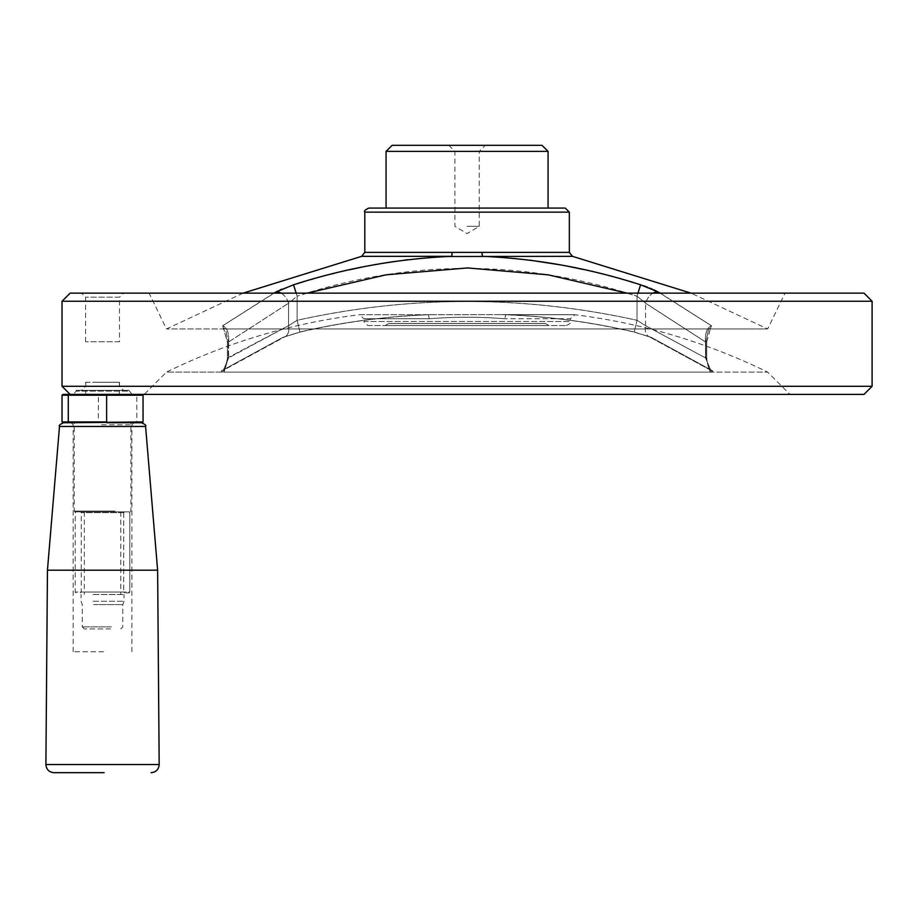 <?xml version="1.0" encoding="UTF-8"?>
<svg xmlns="http://www.w3.org/2000/svg" width="918" height="918" viewBox="0 0 918 918"><rect width="100%" height="100%" fill="white"/><g stroke="black" fill="none" stroke-linecap="round" stroke-linejoin="round"><path stroke-width="0.69" stroke-dasharray="4.59 3.44" d="M545.441 323.515L388.693 323.515L545.441 323.515L548.953 325.546L385.181 325.546L548.953 325.546M467.067 226.31L479.219 226.31L467.067 226.31M448.845 145.308L454.915 151.378L454.915 226.31L467.067 233.608L479.219 226.31L479.219 151.378L454.915 151.378L479.219 151.378L485.289 145.308L448.845 145.308L485.289 145.308M392.135 145.308L541.999 145.308M386.065 151.378L548.069 151.378M119.501 341.748L85.581 341.748L119.501 341.748L119.501 297.191L85.581 297.191L119.501 297.191L123.551 293.14L81.53 293.14L123.551 293.14M368.852 208.088L565.293 208.088M386.065 208.088L548.069 208.088M307.128 293.14L297.122 296.204C410.025 259.163 523.317 259.163 637.012 296.204L640.603 284.798L633.741 282.675M631.091 281.883L621.268 279.026M621.199 279.003L600.969 273.621M600.418 273.484L583.469 269.502M566.762 266.048L560.944 264.958M529.72 260.127L522.572 259.278M522.514 259.266L492.725 256.776M492.427 256.753L572.499 256.34M660.26 293.14L711.519 325.798L658.068 291.935A12.152 8.021 -61.5 0 0 645.606 303.238A12.152 8.021 -61.5 0 1 653.008 293.14M295.114 284.305L293.531 284.798L297.122 296.204L288.539 303.238A12.152 8.021 61.5 0 0 276.066 291.935L222.626 325.798C227.125 327.542 229.133 332.924 228.628 341.955L227.434 341.955L223.579 328.174L225.507 328.942L228.272 341.955L225.507 328.942L166.456 328.942L708.639 328.942L710.555 328.174L711.519 325.798C707.009 327.542 705.001 332.924 705.506 341.955L645.606 303.238L637.012 296.204L645.606 303.238L705.506 341.955C705.001 332.947 706.998 327.554 711.519 325.798L710.555 328.174L708.639 328.942L767.678 328.942L708.639 328.942L705.862 341.955L708.639 328.942L225.507 328.942L223.579 328.174L222.626 325.798L273.874 293.14M641.475 285.073L643.288 285.67M647.362 287.139L650.116 288.229M652.078 289.055L653.662 289.755M656.278 291.006L658.068 291.935M367.831 325.546L566.303 325.546L367.831 325.546L363.78 321.495L570.353 321.495L363.78 321.495L363.78 318.764L429.096 318.764C454.376 316.721 479.689 316.721 505.038 318.764C479.758 316.721 454.444 316.721 429.096 318.764A4.051 1.492 90 0 0 427.604 314.713A4.051 1.492 90 0 1 429.096 318.764L363.78 318.764L359.73 314.713L427.604 314.713A4.051 1.492 90 0 0 427.421 314.748A4.051 1.492 90 0 1 427.604 314.713L501.653 314.61L427.421 314.748C384.596 316.458 342.081 322.218 299.899 332.018L297.122 320.302C409.99 295.24 523.283 295.24 637.012 320.302L634.212 332.121L651.091 337.296L712.965 371.01L651.091 337.296L634.235 332.018C592.248 322.241 549.744 316.492 506.713 314.748C549.538 316.458 592.053 322.218 634.235 332.018L637.012 320.302C524.144 295.24 410.851 295.24 297.122 320.302L299.922 332.121L283.042 337.296A12.152 8.228 67.1 0 0 284.672 336.872A12.152 8.228 67.1 0 0 288.539 325.683L297.122 320.302L288.539 325.683L227.434 357.917L228.272 357.917L224.038 372.123L710.096 372.123L712.965 371.01L710.796 370.321L705.506 357.917L645.606 325.683L637.012 320.302L645.606 325.683L705.506 357.917L710.796 370.321L712.965 371.01L710.096 372.123L767.678 372.123L710.096 372.123L705.862 357.917L710.096 372.123L224.038 372.123L221.169 371.01L283.042 337.296L299.899 332.018C341.886 322.241 384.401 316.492 427.421 314.748L359.236 314.748C291.786 323.159 227.526 342.288 166.456 372.123L224.038 372.123L228.272 357.917L228.272 341.955L227.434 341.955L228.272 341.955L228.272 357.917L227.434 357.917C226.643 365.307 225.277 369.449 223.338 370.321L228.628 357.917L227.434 357.917L227.434 341.955L222.626 325.798C227.136 327.554 229.144 332.947 228.628 341.955L288.539 303.238L228.628 341.955L227.434 341.955L227.434 357.917C225.576 368.118 224.21 372.26 223.338 370.321L284.672 336.872A12.152 8.228 67.1 0 1 283.042 337.296L221.169 371.01L224.038 372.123L166.456 372.123L144.172 394.396L789.962 394.396L144.172 394.396M482.099 252.381L452.046 252.381A4.051 0.597 -90 0 1 451.576 256.34L482.558 256.34A4.051 0.597 90 0 1 482.099 252.381L569.344 252.381M506.713 314.748L501.653 314.61L506.713 314.748A4.051 1.492 90 0 0 506.529 314.713A4.051 1.492 90 0 0 505.038 318.764A4.051 1.492 90 0 1 506.529 314.713A4.051 1.492 90 0 1 506.713 314.748L574.898 314.748L506.713 314.748M651.091 337.296A12.152 8.228 -67.1 0 1 649.462 336.872A12.152 8.228 -67.1 0 1 645.606 325.683A12.152 8.228 -67.1 0 0 649.462 336.872A12.152 8.228 -67.1 0 0 651.091 337.296M446.951 256.512L441.719 256.753M436.853 257.04L411.631 259.266M411.264 259.312L408.017 259.691M404.528 260.115L393.592 261.607M391.584 261.905L390.219 262.112M380.603 263.661L360.418 267.436M349.483 269.766L333.716 273.484M332.178 273.862L312.935 279.003M311.913 279.29L303.055 281.883M277.993 290.937L280.001 289.973M281.539 289.273L293.531 284.798M637.976 293.14L637.012 296.204L627.017 293.14M872.1 386.294L62.034 386.294M70.135 394.396L142.233 394.396L70.135 394.396M863.999 394.396L62.849 394.396M281.126 293.14A12.152 8.021 61.5 0 1 288.539 303.238L288.539 325.683L228.628 357.917L228.628 341.955L228.628 357.917L223.338 370.321L284.672 336.872L299.922 332.121L284.672 336.872A12.152 8.228 67.1 0 0 288.539 325.683L288.539 303.238L297.122 296.204L296.158 293.14M388.693 323.515L385.181 325.546M705.506 341.955L706.699 341.955L705.506 341.955L705.506 357.917L706.699 357.917L705.506 357.917L705.506 341.955M62.849 422.75L98.295 422.75L98.444 395.21L62.034 395.21M62.034 421.936L136.805 421.936L136.243 422.75L142.233 422.75M98.295 422.75L136.243 422.75M99.488 422.75L135.049 422.75L99.488 422.75M143.047 395.21L136.805 395.21L136.805 421.936L143.047 421.936M98.295 394.396L98.444 395.21L136.805 395.21L136.243 394.396M54.001 772.692L104.136 772.692M47.449 570.181L157.621 570.181M70.135 293.14L863.999 293.14M62.034 301.242L872.1 301.242M566.303 325.546C570.055 323.802 571.398 322.447 570.353 321.495L570.353 318.764L505.038 318.764L570.353 318.764L574.898 314.748C642.348 323.159 706.608 342.288 767.678 372.123L789.962 394.396M785.016 293.14L149.118 293.14L785.016 293.14L767.678 328.942L691.002 293.14M72.97 394.396L132.112 394.396L72.97 394.396L76.217 391.16L128.864 391.16L76.217 391.16L76.217 390.345L128.864 390.345L76.217 390.345M81.53 390.345L123.551 390.345L81.53 390.345L85.581 386.294L119.501 386.294L85.581 386.294L85.581 382.244L119.501 382.244L85.581 382.244M95.174 394.396L119.351 394.396L95.174 394.396M95.174 382.244L119.351 382.244L95.174 382.244M110.527 628.91L84.318 628.91L110.527 628.91M111.411 626.891L82.287 626.891L111.411 626.891M124.515 511.854L80.463 511.854L124.527 511.854L123.712 512.669L81.277 512.669L123.712 512.669L124.515 511.854L129.002 511.854L124.515 511.854M123.7 512.669L123.7 592.053L124.527 592.867L123.7 592.053L81.277 592.053L123.7 592.053L123.712 512.669M128.99 511.854L129.794 512.669L129.794 592.053L128.99 592.867L124.515 592.867L129.002 592.867L129.805 592.053L75.196 592.053L129.794 592.053L129.805 512.669L129.002 511.854L76.01 511.854L129.002 511.854M103.504 651.78L73.176 651.78L103.504 651.78M101.508 422.75L133.925 422.75L101.508 422.75M90.113 422.75L130.895 422.75L90.113 422.75M114.612 511.854L75.001 511.854L114.612 511.854M94.554 511.854L120.763 511.854L94.554 511.854M93.67 604.606L122.794 604.606L93.67 604.606M93.131 601.267L124.01 601.267L93.131 601.267M93.131 594.485L124.01 594.485L93.131 594.485M94.554 594.485L120.763 594.485L94.554 594.485M114.968 511.051L74.186 511.051L114.968 511.051M364.802 252.381L452.046 252.381M364.802 212.138L569.344 212.138M637.012 320.302L637.012 296.204L637.012 320.302M645.606 325.683L645.606 303.238L645.606 325.683M361.635 256.34L451.576 256.34M297.122 320.302L297.122 296.204L297.122 320.302M705.862 357.917L705.862 341.955L705.862 357.917M159.181 764.533L45.9 764.533M145.583 426.457L59.498 426.457M101.565 424.77L131.905 424.77L101.565 424.77M85.581 341.748L85.581 297.191L81.53 293.14M501.653 314.61L574.404 314.713L501.653 314.61C546.417 316.148 590.595 321.988 634.212 332.121L649.462 336.872L634.212 332.121C590.595 321.988 546.417 316.148 501.653 314.61M432.481 314.61C387.717 316.148 343.539 321.988 299.922 332.121C343.539 321.988 387.717 316.148 432.481 314.61M710.796 370.321L649.462 336.872L710.796 370.321C709.924 372.26 708.558 368.118 706.699 357.917C707.491 365.307 708.857 369.449 710.796 370.321M243.132 293.14L166.456 328.942L149.118 293.14M706.699 341.955L710.555 328.174L706.699 341.955L706.699 357.917L706.699 341.955M128.864 390.345L132.112 394.396M119.501 382.244L119.501 386.294L123.551 390.345M85.73 382.244L85.73 394.396M119.351 382.244L119.351 394.396M120.763 628.91L122.794 626.891L122.794 604.606L124.01 601.267L124.01 594.485M84.318 628.91L82.287 626.891L82.287 604.606L81.071 601.267L81.071 594.485M80.463 592.867L81.277 592.053L81.277 512.669L80.463 511.854M76.01 592.867L75.196 592.053L75.196 512.669L76.01 511.854M131.905 651.78L131.905 424.77L133.925 422.75M73.176 651.78L73.176 424.77L71.145 422.75M84.318 511.854L84.318 594.485M120.763 511.854L120.763 594.485M130.081 511.854L130.895 511.051L130.895 422.75M75.001 511.854L74.186 511.051L74.186 422.75"/><path stroke-width="1.38" d="M541.999 145.308L392.135 145.308L386.065 151.378L548.069 151.378L541.999 145.308M569.344 212.138L565.293 208.088L368.852 208.088C365.1 209.809 363.757 211.151 364.802 212.138L569.344 212.138L569.344 252.381L482.099 252.381A4.051 0.597 -90 0 0 482.558 256.34C536.101 258.658 588.782 268.136 640.603 284.798L637.976 293.14M548.069 151.378L548.069 208.088L386.065 208.088L386.065 151.378M633.741 282.675L631.091 281.883M583.469 269.502L566.762 266.048M560.944 264.958L529.72 260.127M653.008 293.14A12.152 8.021 -61.5 0 1 658.068 291.935L640.603 284.798M658.068 291.935L660.26 293.14M643.288 285.67L647.362 287.139M650.116 288.229L652.078 289.055M653.662 289.755L656.278 291.006M296.158 293.14L293.531 284.798C345.088 268.182 397.769 258.704 451.576 256.34A4.051 0.597 90 0 0 452.046 252.381L482.099 252.381M569.344 252.381L572.499 256.34L446.951 256.512M441.719 256.753L436.853 257.04M408.017 259.691L404.528 260.115M393.592 261.607L391.584 261.905M390.219 262.112L380.603 263.661M360.418 267.436L349.483 269.766M333.716 273.484L332.178 273.862M312.935 279.003L311.913 279.29M303.055 281.883L295.114 284.305M273.874 293.14L277.993 290.937M280.001 289.973L281.539 289.273M293.531 284.798L275.779 292.096M627.017 293.14L548.138 274.826L467.503 267.941L386.317 274.78L307.128 293.14M70.135 394.396L62.034 386.294L872.1 386.294L872.1 301.242L62.034 301.242L70.135 293.14L863.999 293.14L872.1 301.242M68.839 394.396L68.276 395.21L62.034 395.21L62.849 394.396L863.999 394.396L872.1 386.294M276.066 291.935A12.152 8.021 61.5 0 1 281.126 293.14M68.839 422.75L62.849 422.75L62.034 421.936L106.637 421.936L106.637 395.21L68.276 395.21L68.276 421.936L68.839 422.75L143.047 421.936L142.233 422.75L106.775 422.75M106.775 394.396L106.637 395.21L143.047 395.21L143.047 421.936M104.136 772.692L54.001 772.692C49.044 772.21 46.348 769.491 45.9 764.533L159.181 764.533C158.734 769.491 156.026 772.21 151.08 772.692M47.449 570.181L59.498 426.457L145.583 426.457L157.621 570.181L47.449 570.181L45.9 764.533M452.046 252.381L364.802 252.381L364.802 212.138M451.576 256.34L361.635 256.34L243.132 293.14M572.499 256.34L691.002 293.14M361.635 256.34L364.802 252.381M142.233 394.396L143.047 395.21M157.621 570.181L159.181 764.533M145.583 426.457C146.513 425.619 145.17 424.38 141.544 422.75M59.498 426.457C58.557 425.619 59.911 424.38 63.537 422.75M62.034 395.21L62.034 421.936M62.034 386.294L62.034 301.242"/></g></svg>
